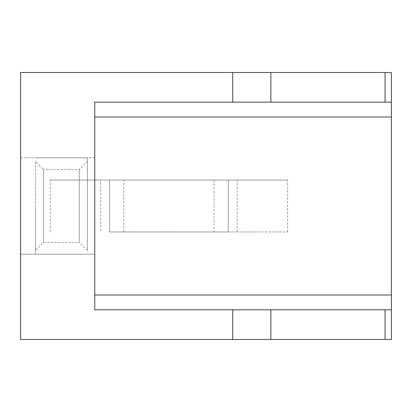 <?xml version="1.0" encoding="UTF-8"?>
<svg xmlns="http://www.w3.org/2000/svg" width="412" height="412" viewBox="0 0 412 412"><rect width="100%" height="100%" fill="white"/><g stroke="black" fill="none" stroke-linecap="round" stroke-linejoin="round"><path stroke-width="0.31" stroke-dasharray="2.06 1.54" d="M35.432 161.504L35.432 206L35.432 161.504L43.466 169.538L43.466 242.462L43.466 169.538L79.31 169.538L87.344 161.504L87.344 250.496L79.31 242.462L79.31 169.538L79.31 242.462L43.466 242.462L35.432 250.496L35.432 206L35.432 250.496M87.344 250.496L87.344 157.796L35.432 157.796L87.344 157.796L87.344 206L87.344 161.504M35.432 206L35.432 254.204L35.432 206M20.6 339.488L20.6 72.512L391.4 72.512L391.4 339.488L20.6 339.488M50.264 231.956L50.264 180.044L109.592 180.044L109.592 231.956L228.248 231.956L228.248 180.044L109.592 180.044L109.592 231.956L287.576 231.956L228.248 231.956L228.248 180.044L287.576 180.044L213.993 180.044L213.993 231.956M20.6 254.204L20.6 157.796L20.6 254.204L94.76 254.204L20.6 254.204M123.847 231.956L123.847 180.044L213.993 180.044M123.847 180.044L100.688 180.044L100.688 231.956M50.264 180.044L100.688 180.044M20.6 157.796L94.76 157.796L94.76 254.204L94.76 157.796L20.6 157.796M35.432 254.204L87.344 254.204L35.432 254.204M391.4 309.824L94.76 309.824L94.76 102.176L391.4 102.176M287.576 231.956L287.576 180.044M237.152 231.956L237.152 180.044"/><path stroke-width="0.62" d="M232.718 339.488L20.6 339.488L20.6 72.512L391.4 72.512L391.4 339.488L232.718 339.488L232.718 309.824L94.76 309.824L94.76 102.176L232.718 102.176L232.718 72.512M232.718 309.824L270.875 309.824L270.875 339.488M385.06 339.488L385.06 309.824L270.875 309.824M385.06 309.824L391.4 309.824M391.4 102.176L385.06 102.176L385.06 72.512M270.875 72.512L270.875 102.176L385.06 102.176M270.875 102.176L232.718 102.176M94.76 294.992L391.4 294.992M391.4 117.008L94.76 117.008"/></g></svg>
